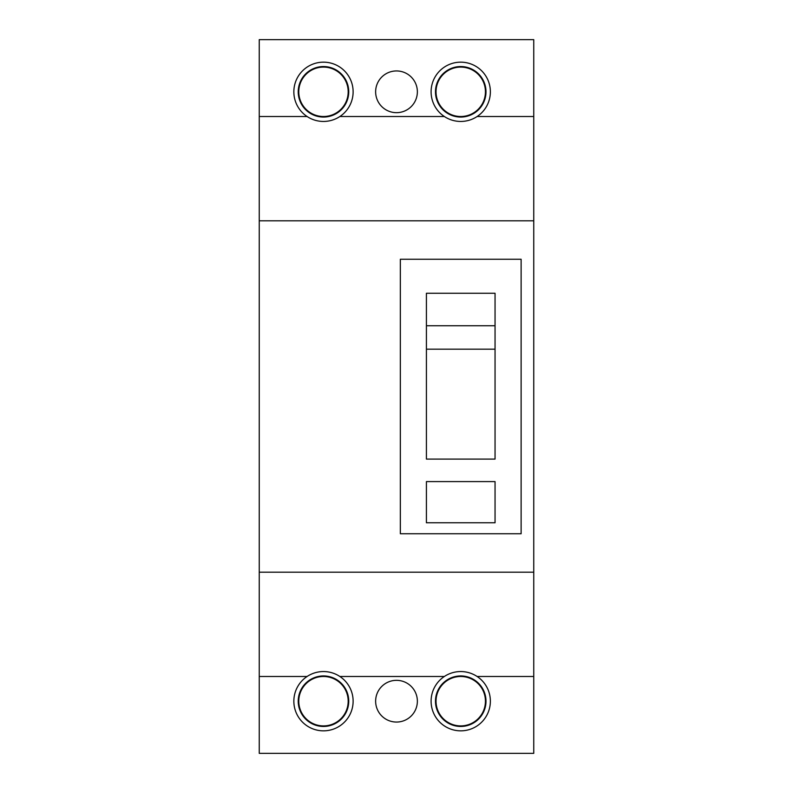 <?xml version="1.0" encoding="UTF-8"?>
<svg xmlns="http://www.w3.org/2000/svg" width="793" height="793" viewBox="0 0 793 793"><rect width="100%" height="100%" fill="white"/><g stroke="black" fill="none" stroke-linecap="round" stroke-linejoin="round"><path stroke-width="1.19" d="M460.733 117.057A25.257 25.257 0 0 1 435.476 91.81A25.257 25.257 0 0 1 460.733 66.553A25.257 25.257 0 0 1 485.99 91.81A25.257 25.257 0 0 1 460.733 117.057M460.733 116.512A24.702 24.702 0 0 1 436.031 91.81A24.702 24.702 0 0 1 460.733 67.098A24.702 24.702 0 0 1 485.435 91.81A24.702 24.702 0 0 1 460.733 116.512M323.485 117.057A25.257 25.257 0 0 1 298.227 91.81A25.257 25.257 0 0 1 323.485 66.553A25.257 25.257 0 0 1 348.742 91.81A25.257 25.257 0 0 1 323.485 117.057M323.485 116.512A24.702 24.702 0 0 1 298.783 91.81A24.702 24.702 0 0 1 323.485 67.098A24.702 24.702 0 0 1 348.186 91.81A24.702 24.702 0 0 1 323.485 116.512M396.5 70.944A20.866 20.866 0 0 1 417.366 91.81A20.866 20.866 0 0 1 396.5 112.665A20.866 20.866 0 0 1 375.634 91.81A20.866 20.866 0 0 1 396.5 70.944M460.733 726.447A25.257 25.257 0 0 1 435.476 701.19A25.257 25.257 0 0 1 460.733 675.943A25.257 25.257 0 0 1 485.99 701.19A25.257 25.257 0 0 1 460.733 726.447M460.733 725.902A24.702 24.702 0 0 1 436.031 701.19A24.702 24.702 0 0 1 460.733 676.488A24.702 24.702 0 0 1 485.435 701.19A24.702 24.702 0 0 1 460.733 725.902M323.485 726.447A25.257 25.257 0 0 1 298.227 701.19A25.257 25.257 0 0 1 323.485 675.943A25.257 25.257 0 0 1 348.742 701.19A25.257 25.257 0 0 1 323.485 726.447M323.485 725.902A24.702 24.702 0 0 1 298.783 701.19A24.702 24.702 0 0 1 323.485 676.488A24.702 24.702 0 0 1 348.186 701.19A24.702 24.702 0 0 1 323.485 725.902M396.5 680.335A20.866 20.866 0 0 1 417.366 701.19A20.866 20.866 0 0 1 396.5 722.056A20.866 20.866 0 0 1 375.634 701.19A20.866 20.866 0 0 1 396.5 680.335M477.118 676.488L533.748 676.488L533.748 753.35L259.252 753.35L259.252 676.488L307.099 676.488A29.648 29.648 0 0 0 323.485 730.839A29.648 29.648 0 0 0 339.87 676.488L444.348 676.488A29.648 29.648 0 0 0 460.733 730.839A29.648 29.648 0 0 0 477.118 676.488A29.648 29.648 0 0 0 444.348 676.488M259.252 676.488L259.252 39.65L533.748 39.65L533.748 220.821L259.252 220.821M339.87 676.488A29.648 29.648 0 0 0 307.099 676.488M259.252 572.179L533.748 572.179L533.748 676.488M533.748 116.512L477.118 116.512A29.648 29.648 0 0 0 460.733 62.161A29.648 29.648 0 0 0 444.348 116.512A29.648 29.648 0 0 0 477.118 116.512M444.348 116.512L339.87 116.512A29.648 29.648 0 0 0 323.485 62.161A29.648 29.648 0 0 0 307.099 116.512A29.648 29.648 0 0 0 339.87 116.512M307.099 116.512L259.252 116.512M521.12 533.748L400.346 533.748L400.346 259.252L521.12 259.252L521.12 533.748M495.05 348.989L495.05 459.088L426.416 459.088L426.416 293.261L495.05 293.261L495.05 348.989M426.416 522.765L426.416 481.599L495.05 481.599L495.05 522.765L426.416 522.765M426.416 349.178L495.05 349.178M495.05 325.745L426.416 325.745M375.634 91.81A20.866 20.866 0 0 0 396.5 112.665A20.866 20.866 0 0 0 417.366 91.81A20.866 20.866 0 0 0 396.5 70.944A20.866 20.866 0 0 0 375.634 91.81M533.748 572.179L533.748 220.821M375.634 701.19A20.866 20.866 0 0 0 396.5 722.056A20.866 20.866 0 0 0 417.366 701.19A20.866 20.866 0 0 0 396.5 680.335A20.866 20.866 0 0 0 375.634 701.19"/></g></svg>
